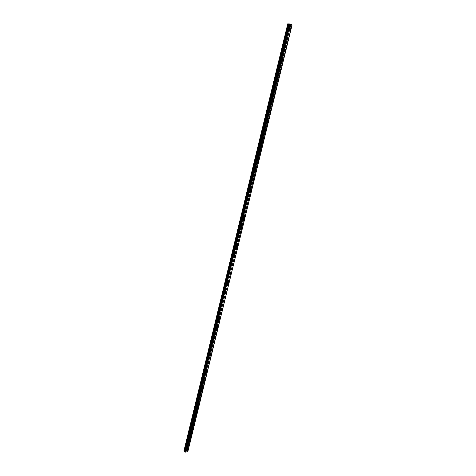 <?xml version="1.0" encoding="UTF-8"?>
<svg xmlns="http://www.w3.org/2000/svg" width="476" height="476" viewBox="0 0 476 476"><rect width="100%" height="100%" fill="white"/><g stroke="black" fill="none" stroke-linecap="round" stroke-linejoin="round"><path stroke-width="0.36" stroke-dasharray="2.38 1.78" d="M185.616 447.5L185.866 447.714L186.467 447.113L186.3 446.738L185.616 447.262L184.837 450.707L183.915 450.98M187.258 447.797L187.05 447.386L186.408 447.946L186.616 448.362L187.258 447.797M186.961 448.678L187.966 447.791M187.645 439.175L187.901 439.396L188.49 438.801L188.323 438.414L187.645 438.937L185.741 447M189.287 439.473L189.073 439.05L188.442 439.61L188.651 440.032L189.287 439.473M188.996 440.33L189.995 439.449M189.68 430.816L189.942 431.036L190.525 430.441L190.352 430.054L189.68 430.572L187.764 438.676M191.328 431.107L191.108 430.679L190.483 431.238L190.703 431.667L191.328 431.107M191.043 431.94L192.024 431.066M191.727 422.414L192.001 422.64L192.572 422.045L192.387 421.647L191.727 422.17L189.799 430.31M193.381 422.7L193.149 422.266L192.53 422.825L192.762 423.253L193.381 422.7M193.095 423.515L194.071 422.64M193.78 413.971L194.059 414.197L194.625 413.608L194.434 413.204L193.78 413.721L191.846 421.909M195.44 414.251L195.202 413.811L194.595 414.364L194.827 414.804L195.44 414.251M195.166 415.042L196.124 414.174M195.844 405.487L196.136 405.719L196.689 405.135L196.493 404.725L195.844 405.237L193.905 413.46M197.51 405.766L197.266 405.32L196.665 405.867L196.903 406.314L197.51 405.766M197.237 406.534L198.189 405.665M197.921 396.96L198.218 397.198L198.766 396.615L198.557 396.199L197.921 396.71L195.969 404.975M199.587 397.234L199.337 396.782L198.742 397.329L198.992 397.781L199.587 397.234M199.325 397.978L200.259 397.115M200.003 388.392L200.313 388.636L200.854 388.059L200.64 387.631L200.009 388.142L198.046 396.448M201.681 388.666L201.419 388.202L200.836 388.749L201.092 389.213L201.681 388.666M201.419 389.386L202.342 388.523M202.098 379.783L202.413 380.032L202.949 379.455L202.722 379.021L202.104 379.533L200.128 387.875M203.782 380.05L203.514 379.586L202.937 380.128L203.204 380.598L203.782 380.05M203.526 380.746L204.436 379.896M204.204 371.137L204.531 371.387L205.055 370.81L204.823 370.37L204.21 370.881L202.229 379.265M205.888 371.399L205.614 370.923L205.043 371.464L205.323 371.94L205.888 371.399M205.644 372.071L206.536 371.22M206.322 362.444L206.655 362.694L207.167 362.129L206.929 361.677L206.322 362.182L204.335 370.614M208.012 362.7L207.726 362.218L207.167 362.76L207.453 363.236L208.012 362.7M207.768 363.349L208.649 362.504M208.446 353.71L208.791 353.965L209.297 353.4L209.047 352.942L208.452 353.448L206.447 361.921M210.142 353.96L209.851 353.472L209.297 354.007L209.589 354.495L210.142 353.96M209.904 354.584L210.773 353.739M210.582 344.927L210.933 345.189L211.433 344.63L211.177 344.166L210.588 344.666L208.577 353.18M212.284 345.177L211.987 344.683L211.439 345.213L211.743 345.713L212.284 345.177M212.052 345.778L212.909 344.939M212.73 336.11L213.093 336.371L213.581 335.812L213.313 335.342L212.736 335.842L210.713 344.398M214.438 336.353L214.129 335.848L213.593 336.377L213.903 336.883L214.438 336.353M214.212 336.925L215.051 336.092M214.89 327.244L215.259 327.512L215.735 326.958L215.467 326.476L214.896 326.976L212.861 335.574M216.604 327.482L216.282 326.97L215.759 327.5L216.074 328.006L216.604 327.482M216.384 328.029L217.211 327.202M217.056 318.331L217.437 318.605L217.907 318.057L217.627 317.569L217.062 318.063L215.021 326.709M218.776 318.569L218.448 318.051L217.931 318.575L218.258 319.093L218.776 318.569M218.561 319.093L219.376 318.265M219.234 309.376L219.626 309.656L220.085 309.108L219.799 308.615L219.24 309.108L217.187 317.795M220.959 309.608L220.626 309.085L220.114 309.608L220.453 310.132L220.959 309.608M220.751 310.108L221.554 309.287M221.429 300.38L221.822 300.665L222.274 300.118L221.977 299.618L221.435 300.106L219.371 308.841M223.155 300.606L222.81 300.076L222.316 300.594L222.655 301.124L223.155 300.606M222.952 301.082L223.738 300.267M223.625 291.336L224.035 291.627L224.476 291.086L224.172 290.574L223.631 291.062L221.56 299.838M225.362 291.556L225.011 291.02L224.517 291.538L224.874 292.074L225.362 291.556M225.166 292.008L225.939 291.193M225.838 282.25L226.255 282.542L226.689 282.006L226.374 281.489L225.844 281.97L223.762 290.794M227.582 282.464L227.219 281.923L226.737 282.435L227.1 282.976L227.582 282.464M227.391 282.887L228.147 282.084M228.064 273.117L228.486 273.414L228.908 272.879L228.593 272.355L228.069 272.837L225.975 281.703M229.807 273.325L229.438 272.778L228.968 273.284L229.337 273.837L229.807 273.325M229.628 273.724L230.372 272.921M230.295 263.936L230.729 264.234L231.146 263.71L230.818 263.174L230.307 263.656L228.194 272.564M232.05 264.138L231.669 263.585L231.211 264.091L231.586 264.644L232.05 264.138M231.871 264.507L232.603 263.716M232.544 254.708L232.984 255.017L233.389 254.487L233.056 253.946L232.55 254.428L230.432 263.383M234.299 254.91L233.912 254.345L233.46 254.85L233.847 255.41L234.299 254.91M234.132 255.249L234.846 254.464M234.799 245.438L235.251 245.747L235.65 245.223L235.305 244.676L234.805 245.152L232.681 254.154M236.566 245.634L236.167 245.063L235.721 245.556L236.114 246.134L236.566 245.634M236.399 245.943L237.102 245.164M237.066 236.114L237.53 236.429L237.917 235.912L237.566 235.358L237.078 235.828L234.936 244.878M238.839 236.304L238.434 235.727L238 236.221L238.399 236.804L238.839 236.304M238.678 236.596L239.368 235.816M239.351 226.749L239.815 227.07L240.196 226.558L239.839 225.993L239.357 226.463L237.203 235.555M241.124 226.933L240.713 226.35L240.285 226.838L240.695 227.427L241.124 226.933M240.975 227.195L241.647 226.421M241.641 217.336L242.117 217.657L242.486 217.151L242.123 216.574L241.647 217.044L239.487 226.183M243.42 217.514L243.004 216.919L242.581 217.407L242.998 218.002L243.42 217.514M243.278 217.746L243.938 216.973M243.944 207.869L244.432 208.196L244.789 207.697L244.42 207.114L243.95 207.578L241.778 216.764M245.729 208.048L245.307 207.447L244.89 207.929L245.319 208.53L245.729 208.048M245.592 208.25L246.247 207.482M246.259 198.361L246.752 198.694L247.103 198.195L246.723 197.6L246.27 198.064L244.081 207.304M248.05 198.528L247.621 197.921L247.217 198.403L247.645 199.01L248.05 198.528M247.919 198.7L248.561 197.945M248.585 188.799L249.091 189.139L249.43 188.639L249.043 188.044L248.597 188.502L246.395 197.784M250.382 188.966L249.942 188.347L249.549 188.823L249.989 189.442L250.382 188.966M250.263 189.109L250.888 188.353M250.923 179.19L251.435 179.529L251.768 179.041L251.376 178.435L250.935 178.887L248.728 188.222M252.732 179.351L252.28 178.72L251.893 179.196L252.34 179.821L252.732 179.351M252.613 179.464L253.226 178.714M253.274 169.533L253.791 169.878L254.125 169.391L253.72 168.772L253.286 169.23L251.066 178.613M255.088 169.682L254.63 169.051L254.249 169.521L254.702 170.152L255.088 169.682M254.975 169.765L255.576 169.028M255.636 159.823L256.165 160.174L256.487 159.692L256.076 159.067L255.648 159.519L253.416 168.95M257.457 159.966L256.992 159.329L256.618 159.793L257.082 160.436L257.457 159.966M257.355 160.025L257.944 159.287M258.016 150.065L258.545 150.416L258.861 149.94L258.444 149.303L258.028 149.756L255.779 159.234M259.837 150.202L259.366 149.553L259.003 150.017L259.468 150.666L259.837 150.202M259.741 150.226L260.318 149.5M260.402 140.253L260.943 140.616L261.247 140.14L260.824 139.498L260.414 139.944L258.159 149.476M262.234 140.39L261.758 139.73L261.395 140.188L261.871 140.848L262.234 140.39M262.145 140.378L262.71 139.658M262.8 130.388L263.353 130.757L263.65 130.287L263.222 129.633L262.811 130.079L260.545 139.658M264.638 130.519L264.156 129.853L263.805 130.311L264.287 130.977L264.638 130.519M264.561 130.483L265.114 129.764M265.215 120.476L265.769 120.85L266.06 120.386L265.626 119.72L265.227 120.16L262.948 129.793M267.06 120.601L266.572 119.928L266.227 120.38L266.709 121.053L267.06 120.601M266.982 120.535L267.53 119.821M267.643 110.509L268.202 110.89L268.488 110.432L268.048 109.76L267.655 110.194L265.358 119.881M269.487 110.628L268.994 109.944L268.654 110.396L269.148 111.081L269.487 110.628M269.422 110.527L269.957 109.819M270.076 100.495L270.648 100.876L270.921 100.424L270.481 99.74L270.094 100.174L267.786 109.914M271.933 100.609L271.433 99.912L271.1 100.359L271.6 101.055L271.933 100.609M271.873 100.472L272.397 99.77M272.528 90.422L273.105 90.815L273.373 90.363L272.926 89.672L272.546 90.101L270.225 99.889M274.39 90.529L273.884 89.827L273.557 90.273L274.063 90.975L274.39 90.529M274.343 90.369L274.854 89.666M274.991 80.301L275.574 80.694L275.836 80.248L275.384 79.546L275.009 79.974L272.677 89.815M276.859 80.402L276.348 79.688L276.032 80.129L276.544 80.843L276.859 80.402M276.818 80.206L277.324 79.51M277.472 70.127L278.061 70.525L278.317 70.079L277.853 69.371L277.484 69.799L275.14 79.688M279.347 70.216L278.829 69.496L278.514 69.93L279.031 70.656L279.347 70.216M279.311 69.99L279.805 69.3M279.959 59.893L280.554 60.297L280.804 59.863L280.34 59.137L279.977 59.565L277.621 69.514M281.84 59.982L281.322 59.25L281.013 59.684L281.536 60.41L281.84 59.982M281.816 59.714L282.298 59.036M282.464 49.605L283.065 50.022L283.309 49.587L282.839 48.855L282.482 49.278L280.108 59.274M284.35 49.688L283.827 48.951L283.523 49.379L284.053 50.117L284.35 49.688M284.333 49.391L284.809 48.713M284.981 39.27L285.588 39.687L285.826 39.258L285.35 38.514L284.999 38.931L282.613 48.986M286.873 39.341L286.344 38.592L286.046 39.02L286.582 39.77L286.873 39.341M286.867 39.008L287.331 38.342M288.355 28.869L288.397 28.399L287.665 28.245L287.599 29.012L288.123 29.298L288.355 28.869M289.414 28.941L288.878 28.179L288.587 28.602L289.122 29.363L289.414 28.941M289.408 28.572L289.866 27.905M289.646 29.036L288.807 27.84L288.349 28.506L289.194 29.702L289.646 29.036M290.604 29.095L289.759 27.9L289.307 28.566L290.146 29.762L290.604 29.095M287.111 39.437L286.272 38.258L285.814 38.925L286.647 40.103L287.111 39.437M288.057 39.514L287.224 38.33L286.76 39.002L287.593 40.18L288.057 39.514M284.589 49.778L283.761 48.611L283.285 49.29L284.113 50.45L284.589 49.778M285.529 49.873L284.702 48.707L284.231 49.379L285.059 50.545L285.529 49.873M282.078 60.065L281.256 58.917L280.775 59.595L281.596 60.744L282.078 60.065M283.012 60.172L282.191 59.024L281.709 59.702L282.53 60.857L283.012 60.172M279.585 70.299L278.769 69.169L278.276 69.853L279.091 70.983L279.585 70.299M280.513 70.424L279.698 69.288L279.21 69.972L280.019 71.108L280.513 70.424M277.097 80.48L276.294 79.361L275.794 80.051L276.598 81.17L277.097 80.48M278.02 80.617L277.216 79.498L276.717 80.188L277.52 81.307L278.02 80.617M274.628 90.607L273.831 89.5L273.325 90.196L274.116 91.303L274.628 90.607M275.545 90.755L274.747 89.655L274.241 90.351L275.033 91.451L275.545 90.755M272.171 100.68L271.385 99.585L270.862 100.287L271.647 101.376L272.171 100.68M273.081 100.847L272.296 99.752L271.772 100.454L272.558 101.549L273.081 100.847M269.725 110.7L268.952 109.623L268.416 110.331L269.196 111.402L269.725 110.7M270.63 110.878L269.856 109.801L269.321 110.509L270.1 111.586L270.63 110.878M267.292 120.666L266.53 119.601L265.989 120.315L266.75 121.38L267.292 120.666M268.196 120.862L267.429 119.797L266.887 120.511L267.649 121.576L268.196 120.862M264.876 130.579L264.12 129.531L263.567 130.251L264.323 131.299L264.876 130.579M265.769 130.787L265.013 129.74L264.46 130.46L265.215 131.507L265.769 130.787M262.472 140.444L261.723 139.409L261.157 140.134L261.901 141.17L262.472 140.444M263.359 140.67L262.609 139.629L262.044 140.355L262.788 141.39L263.359 140.67M260.075 150.255L259.337 149.238L258.765 149.964L259.497 150.987L260.075 150.255M260.955 150.493L260.223 149.47L259.646 150.202L260.378 151.225L260.955 150.493M257.695 160.019L256.969 159.008L256.38 159.746L257.105 160.751L257.695 160.019M258.569 160.269L257.843 159.258L257.254 159.995L257.98 161.007L258.569 160.269M255.326 169.73L254.612 168.736L254.011 169.474L254.725 170.468L255.326 169.73M256.195 169.991L255.481 168.998L254.88 169.736L255.594 170.735L256.195 169.991M252.97 179.392L252.262 178.411L251.655 179.155L252.357 180.136L252.97 179.392M253.833 179.666L253.131 178.684L252.518 179.434L253.22 180.416L253.833 179.666M250.626 189.002L249.93 188.032L249.305 188.782L250.001 189.757L250.626 189.002M251.483 189.293L250.792 188.323L250.168 189.073L250.858 190.049L251.483 189.293M248.288 198.563L247.609 197.605L246.973 198.367L247.651 199.325L248.288 198.563M249.144 198.867L248.46 197.909L247.829 198.67L248.508 199.628L249.144 198.867M245.967 208.077L245.301 207.131L244.652 207.893L245.319 208.839L245.967 208.077M246.818 208.393L246.146 207.447L245.497 208.214L246.163 209.16L246.818 208.393M243.658 217.544L243.004 216.61L242.344 217.377L242.998 218.311L243.658 217.544M244.503 217.871L243.849 216.937L243.182 217.71L243.837 218.645L244.503 217.871M241.362 226.963L240.719 226.04L240.047 226.814L240.689 227.736L241.362 226.963M242.201 227.302L241.558 226.38L240.88 227.153L241.522 228.075L242.201 227.302M239.077 236.328L238.446 235.418L237.756 236.197L238.387 237.107L239.077 236.328M239.91 236.685L239.279 235.775L238.589 236.554L239.22 237.465L239.91 236.685M236.804 245.652L236.185 244.753L235.483 245.539L236.102 246.437L236.804 245.652M237.631 246.021L237.012 245.122L236.31 245.908L236.923 246.806L237.631 246.021M234.543 254.928L233.936 254.041L233.222 254.833L233.823 255.719L234.543 254.928M235.358 255.309L234.757 254.416L234.037 255.207L234.644 256.1L235.358 255.309M232.288 264.156L231.693 263.282L230.967 264.073L231.562 264.954L232.288 264.156M233.103 264.549L232.514 263.668L231.782 264.466L232.371 265.34L233.103 264.549M230.051 273.337L229.468 272.474L228.724 273.272L229.307 274.14L230.051 273.337M230.86 273.742L230.277 272.873L229.539 273.676L230.116 274.539L230.86 273.742M227.82 282.476L227.254 281.619L226.499 282.423L227.064 283.279L227.82 282.476M228.623 282.887L228.058 282.036L227.302 282.839L227.867 283.696L228.623 282.887M225.6 291.562L225.047 290.723L224.279 291.532L224.833 292.371L225.6 291.562M226.403 291.99L225.85 291.145L225.077 291.961L225.63 292.8L226.403 291.99M223.399 300.606L222.857 299.779L222.072 300.594L222.613 301.421L223.399 300.606M224.19 301.046L223.649 300.213L222.869 301.034L223.405 301.861L224.19 301.046M221.203 309.608L220.674 308.787L219.876 309.608L220.4 310.429L221.203 309.608M221.989 310.06L221.465 309.239L220.668 310.06L221.191 310.882L221.989 310.06M219.014 318.563L218.502 317.754L217.693 318.581L218.204 319.39L219.014 318.563M219.799 319.027L219.287 318.218L218.472 319.039L218.99 319.848L219.799 319.027M216.842 327.476L216.342 326.679L215.515 327.506L216.015 328.303L216.842 327.476M217.621 327.946L217.121 327.149L216.294 327.982L216.794 328.779L217.621 327.946M214.676 336.342L214.194 335.556L213.355 336.389L213.837 337.175L214.676 336.342M215.455 336.824L214.968 336.038L214.129 336.871L214.611 337.662L215.455 336.824M212.528 345.165L212.052 344.392L211.201 345.225L211.671 346.004L212.528 345.165M213.296 345.659L212.82 344.886L211.969 345.725L212.439 346.498L213.296 345.659M210.386 353.948L209.922 353.18L209.059 354.025L209.517 354.787L210.386 353.948M211.148 354.453L210.69 353.686L209.821 354.531L210.279 355.292L211.148 354.453M208.25 362.682L207.804 361.927L206.923 362.772L207.369 363.527L208.25 362.682M209.012 363.2L208.565 362.444L207.685 363.289L208.131 364.045L209.012 363.2M206.132 371.375L205.697 370.631L204.805 371.482L205.239 372.226L206.132 371.375M206.887 371.905L206.453 371.161L205.561 372.012L205.989 372.756L206.887 371.905M204.02 380.032L203.597 379.295L202.693 380.151L203.115 380.883L204.02 380.032M204.769 380.568L204.353 379.83L203.442 380.687L203.865 381.425L204.769 380.568M201.919 388.642L201.515 387.916L200.592 388.773L200.997 389.499L201.919 388.642M202.669 389.19L202.258 388.464L201.336 389.326L201.747 390.046L202.669 389.19M199.831 397.21L199.432 396.496L198.504 397.359L198.897 398.073L199.831 397.21M200.569 397.763L200.176 397.055L199.242 397.918L199.634 398.632L200.569 397.763M197.748 405.736L197.367 405.034L196.421 405.897L196.802 406.599L197.748 405.736M198.486 406.302L198.105 405.6L197.159 406.468L197.54 407.17L198.486 406.302M195.678 414.221L195.309 413.531L194.351 414.4L194.72 415.09L195.678 414.221M196.41 414.798L196.041 414.108L195.083 414.977L195.452 415.673L196.41 414.798M193.619 422.664L193.262 421.986L192.292 422.855L192.649 423.539L193.619 422.664M194.345 423.253L193.988 422.569L193.018 423.45L193.375 424.128L194.345 423.253M191.572 431.072L191.221 430.399L190.239 431.274L190.584 431.946L191.572 431.072M192.292 431.667L191.947 430.994L190.959 431.875L191.304 432.547L192.292 431.667M189.531 439.431L189.192 438.771L188.198 439.651L188.532 440.312L189.531 439.431M190.245 440.044L189.912 439.378L188.918 440.264L189.252 440.925L190.245 440.044M187.496 447.755L187.175 447.107L186.17 447.987L186.491 448.642L187.496 447.755M188.21 448.374L187.889 447.726L186.884 448.612L187.205 449.261L188.21 448.374M289.92 24.437L290.58 24.562L289.92 24.437M287.784 23.8L290.943 24.93L187.008 450.837L186.443 450.421L184.837 450.707M289.212 23.901L184.991 451.867M289.218 23.978L185.057 451.67M291.122 24.829L292.062 25.02L187.859 451.504L186.931 451.064L290.943 24.829L187.056 451.206M290.943 24.93L187.008 450.837L290.943 24.93M185.83 451.504L185.515 451.254L185.824 451.528M287.51 28.869L285.13 38.645M287.784 23.854L183.95 450.861M288.646 24.211L287.665 28.245M287.599 29.012L285.279 38.562M288.194 29.25L285.868 38.794M288.218 29.161L285.844 38.919M285.07 39.407L282.762 48.903M285.659 39.639L283.351 49.129M285.689 39.544L283.327 49.254M282.554 49.748L280.257 59.197M283.143 49.968L280.846 59.405M283.172 49.873L280.822 59.53M280.049 60.03L277.764 69.431M280.644 60.244L278.353 69.633M280.673 60.149L278.329 69.758M277.562 70.264L275.283 79.611M278.151 70.466L275.878 79.801M278.18 70.371L275.854 79.926M275.08 80.438L272.819 89.738M275.675 80.634L273.414 89.922M275.705 80.533L273.391 90.041M272.617 90.559L270.368 99.811M273.212 90.743L270.963 99.99M273.242 90.648L270.939 100.103M270.166 100.632L267.928 109.831M270.761 100.805L268.524 109.998M270.79 100.704L268.5 110.111M267.726 110.646L265.501 119.803M268.321 110.813L266.096 119.958M268.351 110.712L266.072 120.071M265.305 120.612L263.085 129.716M265.9 120.773L263.68 129.865M265.929 120.666L263.662 129.978M262.889 130.525L260.687 139.581M263.484 130.674L261.282 139.724M263.514 130.573L261.259 139.831M260.491 140.384L258.295 149.399M261.086 140.527L258.89 149.529M261.116 140.42L258.873 149.637M258.099 150.196L255.921 159.157M258.7 150.327L256.516 159.281M258.73 150.22L256.499 159.389M255.725 159.954L253.553 168.873M256.32 160.079L254.154 168.986M256.356 159.972L254.13 169.087M253.363 169.664L251.203 178.536M253.958 169.777L251.798 178.643M253.994 169.67L251.78 178.738M251.013 179.321L248.865 188.151M251.608 179.428L249.46 188.246M251.643 179.321L249.442 188.341M248.674 188.93L246.532 197.713M249.269 189.031L247.133 197.802M249.305 188.918L247.115 197.897M246.348 198.492L244.218 207.227M246.943 198.581L244.819 207.31M246.979 198.468L244.801 207.399M244.027 208L241.915 216.693M244.628 208.083L242.516 216.77M244.664 207.97L242.498 216.86M241.725 217.467L239.624 226.112M242.326 217.538L240.219 226.177M242.361 217.425L240.207 226.267M239.434 226.879L237.34 235.483M240.035 226.945L237.94 235.543M240.065 226.832L237.923 235.626M237.155 236.245L235.073 244.807M237.756 236.304L235.674 244.86M237.786 236.191L235.656 244.944M234.888 245.562L232.812 254.083M235.483 245.616L233.413 254.125M235.519 245.497L233.401 254.208M232.627 254.838L230.568 263.311M233.228 254.88L231.169 263.347M233.264 254.761L231.152 263.43M230.384 264.061L228.331 272.492M230.985 264.097L228.932 272.522M231.021 263.978L228.92 272.599M228.147 273.242L226.106 281.631M228.748 273.272L226.707 281.655M228.783 273.153L226.695 281.727M225.927 282.375L223.893 290.723M226.528 282.399L224.493 290.741M226.558 282.274L224.482 290.812M223.714 291.461L221.691 299.767M224.315 291.479L222.292 299.779M224.351 291.354L222.28 299.85M221.513 300.505L219.501 308.769M222.113 300.511L220.102 308.769M222.149 300.392L220.09 308.841M219.323 309.501L217.318 317.724M219.924 309.501L217.925 317.718M219.96 309.382L217.913 317.789M217.139 318.456L215.152 326.637M217.746 318.45L215.753 326.625M217.782 318.325L215.741 326.691M214.974 327.363L212.992 335.509M215.574 327.351L213.593 335.485M215.61 327.226L213.581 335.55M212.814 336.229L210.844 344.332M213.421 336.211L211.445 344.303M213.456 336.08L211.433 344.368M210.666 345.052L208.708 353.115M211.273 345.023L209.309 353.079M211.308 344.898L209.297 353.138M208.53 353.829L206.578 361.849M209.137 353.793L207.179 361.814M209.172 353.668L207.173 361.867M206.405 362.563L204.46 370.548M207.006 362.522L205.067 370.501M207.042 362.391L205.055 370.554M204.287 371.256L202.354 379.199M204.894 371.209L202.96 379.146M204.93 371.078L202.949 379.199M202.181 379.907L200.259 387.815M202.788 379.854L200.86 387.75M202.824 379.717L200.854 387.803M200.087 388.511L198.171 396.383M200.694 388.452L198.778 396.318M200.729 388.321L198.772 396.365M198.004 397.079L196.094 404.909M198.605 397.014L196.701 404.838M198.647 396.877L196.695 404.886M195.928 405.606L194.03 413.394M196.534 405.528L194.636 413.317M196.57 405.397L194.63 413.364M193.863 414.09L191.977 421.843M194.464 414.007L192.578 421.754M194.505 413.87L192.572 421.801M191.81 422.533L189.93 430.25M192.411 422.444L190.531 430.155M192.447 422.307L190.525 430.203M189.763 430.935L187.895 438.616M190.364 430.839L188.496 438.515M190.406 430.703L188.49 438.557M187.728 439.294L185.866 446.94M188.329 439.193L186.473 446.833M188.371 439.056L186.467 446.875M185.7 447.618L184.944 450.736M186.306 447.511L185.545 450.629M186.342 447.375L185.563 450.576M288.765 24.234L287.807 28.161M289.354 24.484L288.397 28.399M291.401 24.883L187.294 451.296M291.342 24.871L187.241 451.278M290.497 24.925L186.693 450.486M290.211 24.859L186.443 450.421M289.354 24.502L288.373 28.536M292.062 24.925L187.788 451.724M291.931 25.008L187.764 451.421M291.818 24.984L187.663 451.391M291.241 24.847L187.151 451.254M290.991 24.823L186.961 451.123M290.848 24.948L186.955 450.712M186.3 446.738L187.05 447.386M188.323 438.414L189.073 439.05M190.352 430.054L191.108 430.679M192.387 421.647L193.149 422.266M194.434 413.204L195.202 413.811M196.493 404.725L197.266 405.32M198.557 396.199L199.337 396.782M200.64 387.631L201.419 388.202M202.722 379.021L203.514 379.586M204.823 370.37L205.614 370.923M206.929 361.677L207.726 362.218M209.047 352.942L209.851 353.472M211.177 344.166L211.987 344.683M213.313 335.342L214.129 335.848M215.467 326.476L216.282 326.97M217.627 317.569L218.448 318.051M219.799 308.615L220.626 309.085M221.977 299.618L222.81 300.076M224.172 290.574L225.011 291.02M226.374 281.489L227.219 281.923M228.593 272.355L229.438 272.778M230.818 263.174L231.669 263.585M233.056 253.946L233.912 254.345M235.305 244.676L236.167 245.063M237.566 235.358L238.434 235.727M239.839 225.993L240.713 226.35M242.123 216.574L243.004 216.919M244.42 207.114L245.307 207.447M246.723 197.6L247.621 197.921M249.043 188.044L249.942 188.347M251.376 178.435L252.28 178.72M253.72 168.772L254.63 169.051M256.076 159.067L256.992 159.329M258.444 149.303L259.366 149.553M260.824 139.498L261.758 139.73M263.222 129.633L264.156 129.853M265.626 119.72L266.572 119.928M268.048 109.76L268.994 109.944M270.481 99.74L271.433 99.912M272.926 89.672L273.884 89.827M275.384 79.546L276.348 79.688M277.853 69.371L278.829 69.496M280.34 59.137L281.322 59.25M282.839 48.855L283.827 48.951M285.35 38.514L286.344 38.592M287.879 28.114L288.878 28.179M288.807 27.84L289.759 27.9M286.272 38.258L287.224 38.33M283.761 48.611L284.702 48.707M281.256 58.917L282.191 59.024M278.769 69.169L279.698 69.288M276.294 79.361L277.216 79.498M273.831 89.5L274.747 89.655M271.385 99.585L272.296 99.752M268.952 109.623L269.856 109.801M266.53 119.601L267.429 119.797M264.12 129.531L265.013 129.74M261.723 139.409L262.609 139.629M259.337 149.238L260.223 149.47M256.969 159.008L257.843 159.258M254.612 168.736L255.481 168.998M252.262 178.411L253.131 178.684M249.93 188.032L250.792 188.323M247.609 197.605L248.46 197.909M245.301 207.131L246.146 207.447M243.004 216.61L243.849 216.937M240.719 226.04L241.558 226.38M238.446 235.418L239.279 235.775M236.185 244.753L237.012 245.122M233.936 254.041L234.757 254.416M231.693 263.282L232.514 263.668M229.468 272.474L230.277 272.873M227.254 281.619L228.058 282.036M225.047 290.723L225.85 291.145M222.857 299.779L223.649 300.213M220.674 308.787L221.465 309.239M218.502 317.754L219.287 318.218M216.342 326.679L217.121 327.149M214.194 335.556L214.968 336.038M212.052 344.392L212.82 344.886M209.922 353.18L210.69 353.686M207.804 361.927L208.565 362.444M205.697 370.631L206.453 371.161M203.597 379.295L204.353 379.83M201.515 387.916L202.258 388.464M199.432 396.496L200.176 397.055M197.367 405.034L198.105 405.6M195.309 413.531L196.041 414.108M193.262 421.986L193.988 422.569M191.221 430.399L191.947 430.994M189.192 438.771L189.912 439.378M187.175 447.107L187.889 447.726M186.491 448.642L187.205 449.261M188.532 440.312L189.252 440.925M190.584 431.946L191.304 432.547M192.649 423.539L193.375 424.128M194.72 415.09L195.452 415.673M196.802 406.599L197.54 407.17M198.897 398.073L199.634 398.632M200.997 389.499L201.747 390.046M203.115 380.883L203.865 381.425M205.239 372.226L205.989 372.756M207.369 363.527L208.131 364.045M209.517 354.787L210.279 355.292M211.671 346.004L212.439 346.498M213.837 337.175L214.611 337.662M216.015 328.303L216.794 328.779M218.204 319.39L218.99 319.848M220.4 310.429L221.191 310.882M222.613 301.421L223.405 301.861M224.833 292.371L225.63 292.8M227.064 283.279L227.867 283.696M229.307 274.14L230.116 274.539M231.562 264.954L232.371 265.34M233.823 255.719L234.644 256.1M236.102 246.437L236.923 246.806M238.387 237.107L239.22 237.465M240.689 227.736L241.522 228.075M242.998 218.311L243.837 218.645M245.319 208.839L246.163 209.16M247.651 199.325L248.508 199.628M250.001 189.757L250.858 190.049M252.357 180.136L253.22 180.416M254.725 170.468L255.594 170.735M257.105 160.751L257.98 161.007M259.497 150.987L260.378 151.225M261.901 141.17L262.788 141.39M264.323 131.299L265.215 131.507M266.75 121.38L267.649 121.576M269.196 111.402L270.1 111.586M271.647 101.376L272.558 101.549M274.116 91.303L275.033 91.451M276.598 81.17L277.52 81.307M279.091 70.983L280.019 71.108M281.596 60.744L282.53 60.857M284.113 50.45L285.059 50.545M286.647 40.103L287.593 40.18M289.194 29.702L290.146 29.762M288.123 29.298L289.122 29.363M285.588 39.687L286.582 39.77M283.065 50.022L284.053 50.117M280.554 60.297L281.536 60.41M278.061 70.525L279.031 70.656M275.574 80.694L276.544 80.843M273.105 90.815L274.063 90.975M270.648 100.876L271.6 101.055M268.202 110.89L269.148 111.081M265.769 120.85L266.709 121.053M263.353 130.757L264.287 130.977M260.943 140.616L261.871 140.848M258.545 150.416L259.468 150.666M256.165 160.174L257.082 160.436M253.791 169.878L254.702 170.152M251.435 179.529L252.34 179.821M249.091 189.139L249.989 189.442M246.752 198.694L247.645 199.01M244.432 208.196L245.319 208.53M242.117 217.657L242.998 218.002M239.815 227.07L240.695 227.427M237.53 236.429L238.399 236.804M235.251 245.747L236.114 246.134M232.984 255.017L233.847 255.41M230.729 264.234L231.586 264.644M228.486 273.414L229.337 273.837M226.255 282.542L227.1 282.976M224.035 291.627L224.874 292.074M221.822 300.665L222.655 301.124M219.626 309.656L220.453 310.132M217.437 318.605L218.258 319.093M215.259 327.512L216.074 328.006M213.093 336.371L213.903 336.883M210.933 345.189L211.743 345.713M208.791 353.965L209.589 354.495M206.655 362.694L207.453 363.236M204.531 371.387L205.323 371.94M202.413 380.032L203.204 380.598M200.313 388.636L201.092 389.213M198.218 397.198L198.992 397.781M196.136 405.719L196.903 406.314M194.059 414.197L194.827 414.804M192.001 422.64L192.762 423.253M189.942 431.036L190.703 431.667M187.901 439.396L188.651 440.032M185.866 447.714L186.616 448.362M289.283 23.961L185.087 451.795M291.996 24.942L187.752 451.629"/><path stroke-width="0.71" d="M187.966 447.791L188.294 448.446L187.282 449.332L186.961 448.678L187.966 447.791L188.294 448.446L187.282 449.332L186.961 448.678M189.995 439.449L190.329 440.11L189.329 440.99L188.996 440.33L189.995 439.449L190.329 440.11L189.329 440.99L188.996 440.33M192.024 431.066L192.375 431.732L191.388 432.613L191.043 431.94L192.024 431.066L192.375 431.738L191.388 432.613L191.043 431.94M194.071 422.634L194.428 423.319L193.452 424.193L193.095 423.515L194.071 422.64L194.428 423.319L193.458 424.193L193.101 423.515M196.124 414.174L196.493 414.864L195.535 415.732L195.166 415.042L196.124 414.174L196.493 414.864L195.535 415.738L195.166 415.042M198.183 405.665L198.569 406.367L197.623 407.236L197.237 406.534L198.189 405.665L198.569 406.367L197.623 407.236L197.242 406.534M200.259 397.115L200.652 397.829L199.718 398.692L199.325 397.978L200.259 397.115L200.652 397.829L199.718 398.692L199.325 397.978M202.342 388.523L202.752 389.249L201.83 390.106L201.419 389.386L202.342 388.523L202.752 389.249L201.83 390.112L201.419 389.386M204.436 379.89L204.853 380.627L203.948 381.484L203.526 380.746L204.436 379.896L204.858 380.627L203.948 381.484L203.526 380.746M206.536 371.22L206.971 371.964L206.078 372.815L205.644 372.071L206.536 371.22L206.971 371.964L206.078 372.815L205.644 372.071M208.649 362.504L209.095 363.259L208.214 364.104L207.768 363.349L208.649 362.504L209.101 363.259L208.214 364.104L207.768 363.349M210.773 353.739L211.237 354.507L210.368 355.352L209.904 354.584L210.773 353.739L211.237 354.507L210.368 355.352L209.91 354.584M212.909 344.939L213.379 345.713L212.528 346.552L212.052 345.778L212.909 344.939L213.385 345.719L212.528 346.558L212.058 345.778M215.051 336.092L215.539 336.877L214.7 337.716L214.212 336.925L215.051 336.092L215.539 336.883L214.7 337.716L214.212 336.925M217.211 327.202L217.71 328L216.883 328.833L216.384 328.029L217.211 327.202L217.71 328L216.883 328.833L216.384 328.029M219.376 318.265L219.888 319.075L219.073 319.902L218.561 319.093L219.376 318.265L219.888 319.075L219.073 319.902L218.561 319.093M221.548 309.287L222.078 310.108L221.28 310.929L220.751 310.108L221.554 309.287L222.078 310.108L221.28 310.929L220.757 310.108M223.738 300.267L224.279 301.094L223.494 301.915L222.952 301.082L223.738 300.267L224.279 301.094L223.494 301.915L222.958 301.082M225.939 291.193L226.493 292.038L225.719 292.847L225.166 292.008L225.939 291.193L226.493 292.038L225.719 292.847L225.166 292.008M228.147 282.078L228.712 282.934L227.956 283.744L227.391 282.887L228.147 282.084L228.718 282.934L227.956 283.744L227.391 282.887M230.372 272.921L230.949 273.783L230.205 274.587L229.628 273.724L230.372 272.921L230.949 273.783L230.205 274.587L229.628 273.724M232.603 263.716L233.192 264.591L232.466 265.388L231.871 264.507L232.603 263.716L233.198 264.591L232.466 265.388L231.871 264.513M234.846 254.458L235.453 255.35L234.733 256.142L234.132 255.249L234.846 254.464L235.453 255.35L234.739 256.142L234.132 255.249M237.102 245.158L237.72 246.062L237.018 246.848L236.399 245.943L237.102 245.164L237.72 246.062L237.018 246.848L236.399 245.949M239.368 235.81L239.999 236.727L239.309 237.506L238.678 236.596L239.368 235.816L239.999 236.727L239.315 237.506L238.684 236.596M241.647 226.415L242.29 227.344L241.618 228.117L240.975 227.195L241.647 226.421L242.296 227.344L241.618 228.117L240.975 227.195M243.938 216.973L244.599 217.913L243.932 218.68L243.278 217.746L243.938 216.973L244.599 217.913L243.932 218.68L243.278 217.746M246.241 207.482L246.913 208.428L246.259 209.196L245.592 208.25L246.247 207.482L246.913 208.428L246.259 209.196L245.592 208.25M248.561 197.945L249.24 198.903L248.603 199.664L247.925 198.7L248.561 197.945L249.24 198.903L248.603 199.664L247.919 198.7M250.888 188.353L251.578 189.323L250.953 190.079L250.263 189.109L250.888 188.353L251.578 189.329L250.953 190.079L250.263 189.109M253.226 178.714L253.928 179.702L253.315 180.446L252.613 179.464L253.226 178.714L253.928 179.702L253.315 180.446L252.613 179.464M255.576 169.028L256.29 170.021L255.689 170.765L254.975 169.765L255.576 169.028L256.29 170.021L255.689 170.765L254.981 169.765M257.944 159.287L258.664 160.299L258.075 161.031L257.355 160.025L257.944 159.287L258.67 160.299L258.081 161.031L257.355 160.025M260.318 149.5L261.056 150.517L260.479 151.249L259.741 150.226L260.318 149.5L261.056 150.517L260.479 151.249L259.741 150.226M262.71 139.658L263.454 140.694L262.889 141.42L262.145 140.378L262.71 139.658L263.454 140.694L262.889 141.42L262.145 140.378M265.114 129.764L265.87 130.811L265.31 131.531L264.561 130.483L265.114 129.764L265.87 130.811L265.316 131.531L264.561 130.483M267.53 119.821L268.291 120.88L267.75 121.594L266.982 120.535L267.53 119.821L268.297 120.88L267.75 121.594L266.988 120.535M269.957 109.819L270.731 110.896L270.201 111.604L269.422 110.527L269.957 109.819L270.731 110.896L270.201 111.604L269.422 110.527M272.397 99.77L273.182 100.864L272.659 101.566L271.873 100.472L272.397 99.77L273.182 100.864L272.659 101.566L271.879 100.472M274.854 89.666L275.646 90.773L275.134 91.469L274.343 90.369L274.854 89.666L275.646 90.773L275.134 91.469L274.343 90.369M277.324 79.51L278.127 80.634L277.621 81.325L276.818 80.206L277.324 79.51L278.127 80.634L277.621 81.325L276.818 80.206M279.805 69.3L280.614 70.436L280.12 71.12L279.311 69.99L279.805 69.3L280.614 70.436L280.12 71.12L279.311 69.99M282.298 59.036L283.119 60.184L282.637 60.868L281.816 59.714L282.298 59.036L283.119 60.184L282.637 60.868L281.816 59.714M284.809 48.713L285.636 49.879L285.16 50.557L284.333 49.391L284.809 48.713L285.636 49.879L285.16 50.557L284.333 49.391M287.331 38.342L288.164 39.52L287.7 40.192L286.867 39.008L287.331 38.342L288.164 39.52L287.7 40.192L286.867 39.008M289.866 27.905L290.711 29.107L290.253 29.768L289.408 28.572L289.866 27.905L290.711 29.107L290.253 29.768L289.414 28.572M289.158 24.014L287.784 23.8L183.915 450.98L185.045 451.563M289.878 24.014L289.194 23.883L185.081 452.004L187.794 451.748L292.08 24.919L289.878 24.014L185.545 452.129M292.08 24.919L187.794 451.748M292.062 25.02L187.859 451.504M290.187 24.086L185.819 452.2M292.062 24.871L187.746 451.855M288.135 23.818L184.17 451.212M288.367 23.86L184.367 451.308M288.914 23.99L184.855 451.432M289.033 24.008L184.95 451.486M289.218 23.883L184.98 451.92M289.349 23.889L185.081 452.004M289.462 23.913L185.176 452.033M289.926 24.02L185.586 452.146M290.134 24.074L185.771 452.194M292.08 24.883L187.77 451.837M289.194 23.883L184.968 451.891M292.085 25.014L187.877 451.534"/></g></svg>
